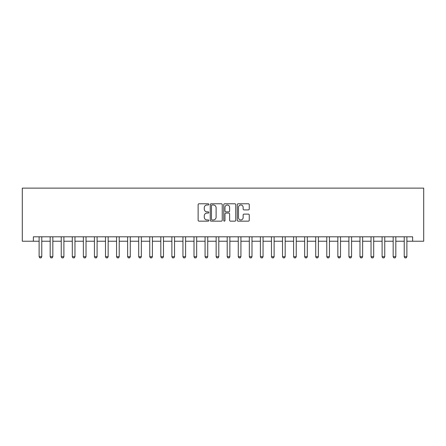 <?xml version="1.0" encoding="UTF-8"?>
<svg xmlns="http://www.w3.org/2000/svg" width="446" height="446" viewBox="0 0 446 446"><rect width="100%" height="100%" fill="white"/><g stroke="black" fill="none" stroke-linecap="round" stroke-linejoin="round"><path stroke-width="0.67" d="M208.84 204.385A0.608 0.608 0 0 0 208.232 203.777L199 203.777A0.87 0.87 0 0 0 198.13 204.647L198.13 220.285A0.87 0.87 0 0 0 199 221.155L208.232 221.155A0.608 0.608 0 0 0 208.84 220.547A0.608 0.608 0 0 0 208.232 219.939L207.033 219.939A2.782 2.782 0 0 1 204.257 217.157L204.257 215.853A2.782 2.782 0 0 1 207.033 213.076L208.232 213.076A0.608 0.608 0 0 0 208.84 212.469A0.608 0.608 0 0 0 208.232 211.861L207.033 211.861A2.782 2.782 0 0 1 204.257 209.079L204.257 207.775A2.782 2.782 0 0 1 207.033 204.993L208.232 204.993A0.608 0.608 0 0 0 208.84 204.385M248.389 209.904A0.87 0.87 0 0 0 249.258 209.035L249.258 204.647A0.87 0.87 0 0 0 248.389 203.777L238.136 203.777A0.87 0.87 0 0 0 237.272 204.647L237.272 220.285A0.87 0.87 0 0 0 238.136 221.155L248.389 221.155A0.87 0.87 0 0 0 249.258 220.285L249.258 214.989A0.87 0.87 0 0 0 248.389 214.119L244.001 214.119A0.87 0.87 0 0 0 243.137 214.989L243.137 217.615A2.325 2.325 0 0 1 240.812 219.939A2.325 2.325 0 0 1 238.487 217.615L238.487 207.318A2.325 2.325 0 0 1 240.812 204.993A2.325 2.325 0 0 1 243.137 207.318L243.137 209.035A0.87 0.87 0 0 0 244.001 209.904L248.389 209.904M33.366 241.236L33.366 236.809L412.634 236.809L412.634 241.236L423.7 241.236L423.7 188.128L22.3 188.128L22.3 241.236L39.12 241.236M222.242 204.647A0.87 0.87 0 0 0 221.372 203.777L211.12 203.777A0.87 0.87 0 0 0 210.25 204.647L210.25 220.285A0.87 0.87 0 0 0 211.12 221.155L221.372 221.155A0.87 0.87 0 0 0 222.242 220.285L222.242 204.647M224.628 203.777L234.88 203.777A0.87 0.87 0 0 1 235.75 204.647L235.75 220.285A0.87 0.87 0 0 1 234.88 221.155L230.493 221.155A0.87 0.87 0 0 1 229.623 220.285L229.623 213.946A0.87 0.87 0 0 0 228.753 213.076L225.843 213.076A0.87 0.87 0 0 0 224.979 213.946L224.979 220.547A0.608 0.608 0 0 1 224.366 221.155A0.608 0.608 0 0 1 223.758 220.547L223.758 204.647A0.87 0.87 0 0 1 224.628 203.777M41.773 241.236L50.181 241.236M52.834 241.236L61.247 241.236M63.901 241.236L72.308 241.236M74.967 241.236L83.374 241.236M86.028 241.236L94.435 241.236M97.094 241.236L105.501 241.236M108.155 241.236L116.562 241.236M119.221 241.236L127.628 241.236M130.282 241.236L138.695 241.236M141.349 241.236L149.756 241.236M152.409 241.236L160.822 241.236M163.476 241.236L171.883 241.236M174.542 241.236L182.949 241.236M185.603 241.236L194.01 241.236M196.669 241.236L205.076 241.236M207.73 241.236L216.143 241.236M218.796 241.236L227.204 241.236M229.857 241.236L238.27 241.236M240.924 241.236L249.331 241.236M251.99 241.236L260.397 241.236M263.051 241.236L271.458 241.236M274.117 241.236L282.524 241.236M285.178 241.236L293.591 241.236M296.244 241.236L304.651 241.236M307.305 241.236L315.718 241.236M318.372 241.236L326.779 241.236M329.438 241.236L337.845 241.236M340.499 241.236L348.906 241.236M351.565 241.236L359.972 241.236M362.626 241.236L371.033 241.236M373.692 241.236L382.099 241.236M384.753 241.236L393.166 241.236M395.819 241.236L404.227 241.236M406.88 241.236L412.634 241.236M212.073 204.993A0.608 0.608 0 0 0 211.465 205.606L211.465 219.332A0.608 0.608 0 0 0 212.073 219.939L213.333 219.939A2.782 2.782 0 0 0 216.115 217.157L216.115 207.775A2.782 2.782 0 0 0 213.333 204.993L212.073 204.993M229.623 207.362A2.325 2.325 0 0 0 227.298 205.037A2.325 2.325 0 0 0 224.979 207.362L224.979 210.991A0.87 0.87 0 0 0 225.843 211.861L228.753 211.861A0.87 0.87 0 0 0 229.623 210.991L229.623 207.362M41.868 236.809L41.812 236.982A0.886 0.886 89.9 0 0 41.773 237.25L41.773 256.723L41.11 257.872L39.783 257.872L39.12 256.723L39.12 237.25A0.886 0.886 89.9 0 0 39.075 236.982L39.019 236.809M39.12 256.723L41.773 256.723M52.935 236.809L52.879 236.982A0.886 0.886 89.9 0 0 52.834 237.25L52.834 256.723L52.171 257.872L50.844 257.872L50.181 256.723L50.181 237.25A0.886 0.886 89.9 0 0 50.142 236.982L50.086 236.809M50.181 256.723L52.834 256.723M63.995 236.809L63.94 236.982A0.886 0.886 89.9 0 0 63.901 237.25L63.901 256.723L63.237 257.872L61.91 257.872L61.247 256.723L61.247 237.25A0.886 0.886 89.9 0 0 61.202 236.982L61.147 236.809M61.247 256.723L63.901 256.723M75.062 236.809L75.006 236.982A0.886 0.886 89.9 0 0 74.967 237.25L74.967 256.723L74.298 257.872L72.971 257.872L72.308 256.723L72.308 237.25A0.886 0.886 89.9 0 0 72.269 236.982L72.213 236.809M72.308 256.723L74.967 256.723M86.128 236.809L86.072 236.982A0.886 0.886 89.9 0 0 86.028 237.25L86.028 256.723L85.364 257.872L84.038 257.872L83.374 256.723L83.374 237.25A0.886 0.886 89.9 0 0 83.33 236.982L83.274 236.809M83.374 256.723L86.028 256.723M97.189 236.809L97.133 236.982A0.886 0.886 89.9 0 0 97.094 237.25L97.094 256.723L96.431 257.872L95.098 257.872L94.435 256.723L94.435 237.25A0.886 0.886 89.9 0 0 94.396 236.982L94.34 236.809M94.435 256.723L97.094 256.723M108.255 236.809L108.2 236.982A0.886 0.886 89.9 0 0 108.155 237.25L108.155 256.723L107.492 257.872L106.165 257.872L105.501 256.723L105.501 237.25A0.886 0.886 89.9 0 0 105.457 236.982L105.407 236.809M105.501 256.723L108.155 256.723M119.316 236.809L119.26 236.982A0.886 0.886 89.9 0 0 119.221 237.25L119.221 256.723L118.558 257.872L117.231 257.872L116.562 256.723L116.562 237.25A0.886 0.886 89.9 0 0 116.523 236.982L116.467 236.809M116.562 256.723L119.221 256.723M130.383 236.809L130.327 236.982A0.886 0.886 89.9 0 0 130.282 237.25L130.282 256.723L129.619 257.872L128.292 257.872L127.628 256.723L127.628 237.25A0.886 0.886 89.9 0 0 127.589 236.982L127.534 236.809M127.628 256.723L130.282 256.723M141.443 236.809L141.388 236.982A0.886 0.886 89.9 0 0 141.349 237.25L141.349 256.723L140.685 257.872L139.358 257.872L138.695 256.723L138.695 237.25A0.886 0.886 89.9 0 0 138.65 236.982L138.594 236.809M138.695 256.723L141.349 256.723M152.51 236.809L152.454 236.982A0.886 0.886 89.9 0 0 152.409 237.25L152.409 256.723L151.746 257.872L150.419 257.872L149.756 256.723L149.756 237.25A0.886 0.886 89.9 0 0 149.717 236.982L149.661 236.809M149.756 256.723L152.409 256.723M163.57 236.809L163.52 236.982A0.886 0.886 89.9 0 0 163.476 237.25L163.476 256.723L162.812 257.872L161.485 257.872L160.822 256.723L160.822 237.25A0.886 0.886 89.9 0 0 160.777 236.982L160.722 236.809M160.822 256.723L163.476 256.723M174.637 236.809L174.581 236.982A0.886 0.886 89.9 0 0 174.542 237.25L174.542 256.723L173.879 257.872L172.546 257.872L171.883 256.723L171.883 237.25A0.886 0.886 89.9 0 0 171.844 236.982L171.788 236.809M171.883 256.723L174.542 256.723M185.703 236.809L185.648 236.982A0.886 0.886 89.9 0 0 185.603 237.25L185.603 256.723L184.939 257.872L183.613 257.872L182.949 256.723L182.949 237.25A0.886 0.886 89.9 0 0 182.905 236.982L182.849 236.809M182.949 256.723L185.603 256.723M196.764 236.809L196.708 236.982A0.886 0.886 89.9 0 0 196.669 237.25L196.669 256.723L196.006 257.872L194.679 257.872L194.01 256.723L194.01 237.25A0.886 0.886 89.9 0 0 193.971 236.982L193.915 236.809M194.01 256.723L196.669 256.723M207.83 236.809L207.775 236.982A0.886 0.886 89.9 0 0 207.73 237.25L207.73 256.723L207.067 257.872L205.74 257.872L205.076 256.723L205.076 237.25A0.886 0.886 89.9 0 0 205.037 236.982L204.982 236.809M205.076 256.723L207.73 256.723M218.891 236.809L218.835 236.982A0.886 0.886 89.9 0 0 218.796 237.25L218.796 256.723L218.133 257.872L216.806 257.872L216.143 256.723L216.143 237.25A0.886 0.886 89.9 0 0 216.098 236.982L216.042 236.809M216.143 256.723L218.796 256.723M229.958 236.809L229.902 236.982A0.886 0.886 89.9 0 0 229.857 237.25L229.857 256.723L229.194 257.872L227.867 257.872L227.204 256.723L227.204 237.25A0.886 0.886 89.9 0 0 227.165 236.982L227.109 236.809M227.204 256.723L229.857 256.723M241.018 236.809L240.963 236.982A0.886 0.886 89.9 0 0 240.924 237.25L240.924 256.723L240.26 257.872L238.933 257.872L238.27 256.723L238.27 237.25A0.886 0.886 89.9 0 0 238.225 236.982L238.17 236.809M238.27 256.723L240.924 256.723M252.085 236.809L252.029 236.982A0.886 0.886 89.9 0 0 251.99 237.25L251.99 256.723L251.321 257.872L249.994 257.872L249.331 256.723L249.331 237.25A0.886 0.886 89.9 0 0 249.292 236.982L249.236 236.809M249.331 256.723L251.99 256.723M263.151 236.809L263.095 236.982A0.886 0.886 89.9 0 0 263.051 237.25L263.051 256.723L262.387 257.872L261.061 257.872L260.397 256.723L260.397 237.25A0.886 0.886 89.9 0 0 260.353 236.982L260.297 236.809M260.397 256.723L263.051 256.723M274.212 236.809L274.156 236.982A0.886 0.886 89.9 0 0 274.117 237.25L274.117 256.723L273.454 257.872L272.121 257.872L271.458 256.723L271.458 237.25A0.886 0.886 89.9 0 0 271.419 236.982L271.363 236.809M271.458 256.723L274.117 256.723M285.278 236.809L285.223 236.982A0.886 0.886 89.9 0 0 285.178 237.25L285.178 256.723L284.515 257.872L283.188 257.872L282.524 256.723L282.524 237.25A0.886 0.886 89.9 0 0 282.48 236.982L282.43 236.809M282.524 256.723L285.178 256.723M296.339 236.809L296.283 236.982A0.886 0.886 89.9 0 0 296.244 237.25L296.244 256.723L295.581 257.872L294.254 257.872L293.591 256.723L293.591 237.25A0.886 0.886 89.9 0 0 293.546 236.982L293.49 236.809M293.591 256.723L296.244 256.723M307.405 236.809L307.35 236.982A0.886 0.886 89.9 0 0 307.305 237.25L307.305 256.723L306.642 257.872L305.315 257.872L304.651 256.723L304.651 237.25A0.886 0.886 89.9 0 0 304.612 236.982L304.557 236.809M304.651 256.723L307.305 256.723M318.466 236.809L318.411 236.982A0.886 0.886 89.9 0 0 318.372 237.25L318.372 256.723L317.708 257.872L316.381 257.872L315.718 256.723L315.718 237.25A0.886 0.886 89.9 0 0 315.673 236.982L315.617 236.809M315.718 256.723L318.372 256.723M329.533 236.809L329.477 236.982A0.886 0.886 89.9 0 0 329.438 237.25L329.438 256.723L328.769 257.872L327.442 257.872L326.779 256.723L326.779 237.25A0.886 0.886 89.9 0 0 326.74 236.982L326.684 236.809M326.779 256.723L329.438 256.723M340.593 236.809L340.543 236.982A0.886 0.886 89.9 0 0 340.499 237.25L340.499 256.723L339.835 257.872L338.508 257.872L337.845 256.723L337.845 237.25A0.886 0.886 89.9 0 0 337.8 236.982L337.745 236.809M337.845 256.723L340.499 256.723M351.66 236.809L351.604 236.982A0.886 0.886 89.9 0 0 351.565 237.25L351.565 256.723L350.902 257.872L349.569 257.872L348.906 256.723L348.906 237.25A0.886 0.886 89.9 0 0 348.867 236.982L348.811 236.809M348.906 256.723L351.565 256.723M362.726 236.809L362.67 236.982A0.886 0.886 89.9 0 0 362.626 237.25L362.626 256.723L361.962 257.872L360.636 257.872L359.972 256.723L359.972 237.25A0.886 0.886 89.9 0 0 359.928 236.982L359.872 236.809M359.972 256.723L362.626 256.723M373.787 236.809L373.731 236.982A0.886 0.886 89.9 0 0 373.692 237.25L373.692 256.723L373.029 257.872L371.702 257.872L371.033 256.723L371.033 237.25A0.886 0.886 89.9 0 0 370.994 236.982L370.938 236.809M371.033 256.723L373.692 256.723M384.853 236.809L384.798 236.982A0.886 0.886 89.9 0 0 384.753 237.25L384.753 256.723L384.09 257.872L382.763 257.872L382.099 256.723L382.099 237.25A0.886 0.886 89.9 0 0 382.06 236.982L382.005 236.809M382.099 256.723L384.753 256.723M395.914 236.809L395.858 236.982A0.886 0.886 89.9 0 0 395.819 237.25L395.819 256.723L395.156 257.872L393.829 257.872L393.166 256.723L393.166 237.25A0.886 0.886 89.9 0 0 393.121 236.982L393.065 236.809M393.166 256.723L395.819 256.723M406.981 236.809L406.925 236.982A0.886 0.886 89.9 0 0 406.88 237.25L406.88 256.723L406.217 257.872L404.89 257.872L404.227 256.723L404.227 237.25A0.886 0.886 89.9 0 0 404.188 236.982L404.132 236.809M404.227 256.723L406.88 256.723"/></g></svg>
